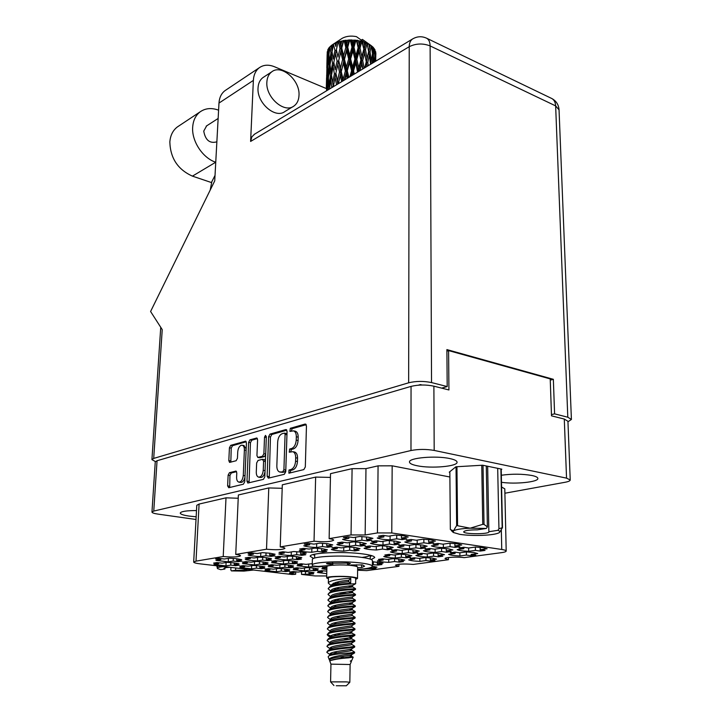 <?xml version="1.0" encoding="UTF-8"?>
<svg xmlns="http://www.w3.org/2000/svg" width="722" height="722" viewBox="0 0 722 722"><rect width="100%" height="100%" fill="white"/><g stroke="black" fill="none" stroke-linecap="round" stroke-linejoin="round"><path stroke-width="1.08" d="M326.705 575.957L315.144 575.948L301.534 574.405L313.556 573.918L308.98 573.376L314.007 572.681L309.729 571.86L302.942 571.373L297.942 572.077L293.276 571.526L289.739 572.032L294.395 572.582L289.477 573.268L295.65 574.27L292.193 574.504L200.301 563.873C196.014 563.35 193.812 562.745 193.686 562.068L196.005 561.138L223.215 556.536L226.004 497.828L199.091 504.055L196.005 561.138M292.952 560.967L285.686 560.425L280.443 561.229L275.425 560.615L271.725 561.193L276.734 561.806L271.589 562.6L283.43 564.035L288.601 563.259L293.511 563.855L297.247 563.295L292.329 562.691L297.59 561.896L292.952 560.967M260.155 565.976L253.052 565.461L248.151 566.219L243.206 565.642L239.74 566.174L244.677 566.752L239.866 567.501L251.536 568.855L256.382 568.124L261.229 568.692L264.721 568.169L259.866 567.6L264.793 566.851L260.155 565.976M360.991 569.153L376.018 568.503L371.433 567.925L376.992 567.167L372.39 566.228M313.98 568.088L307.049 567.582L301.904 568.322L297.139 567.745L293.502 568.277L298.258 568.846L293.204 569.577L304.44 570.912L309.512 570.19L314.178 570.75L317.842 570.236L313.177 569.676L318.339 568.945L313.98 568.088M289.035 565.055L281.941 564.541L276.851 565.308L271.941 564.721L268.34 565.263L273.241 565.849L268.232 566.608L279.811 567.979L284.847 567.239L289.648 567.817L293.276 567.284L288.466 566.707L293.583 565.949L289.035 565.055M301.39 552.131L293.764 551.536L288.204 552.438L282.943 551.761L279.026 552.402L284.269 553.079L278.818 553.964C281.228 554.776 285.352 555.299 291.21 555.534L296.688 554.667L301.823 555.326L305.785 554.704L300.641 554.045L306.227 553.16L301.39 552.131M372.408 564.613L377.958 565.091L382.019 564.532L377.344 563.927L383.066 563.142L372.435 561.698M285.316 568.963L278.376 568.458L273.421 569.189L268.62 568.629L265.109 569.153L269.911 569.712L265.037 570.425L276.373 571.743L281.264 571.039L285.966 571.589L289.504 571.084L284.793 570.533L289.766 569.811L285.316 568.963M312.265 563.638L306.056 564.378L301.191 563.783L297.446 564.342L302.31 564.929L297.112 565.696L308.583 567.095L313.808 566.337L318.573 566.923L322.337 566.382L320.857 566.201M266.644 557.7L259.198 557.14L254.018 557.98L248.837 557.348L245.182 557.944L250.353 558.575L245.263 559.397C247.727 560.164 251.797 560.66 257.474 560.886L262.591 560.073L267.663 560.696L271.355 560.11L266.283 559.487L271.49 558.666L266.644 557.7M297.058 556.662L289.621 556.093L284.224 556.951L279.089 556.301L275.281 556.906L280.407 557.555L275.118 558.386C277.474 559.162 281.508 559.658 287.221 559.893L292.545 559.072L297.563 559.703L301.408 559.108L296.381 558.476L301.796 557.637L297.058 556.662M263.322 561.942L256.048 561.409L251.012 562.203L245.949 561.59L242.393 562.158L247.447 562.763L242.502 563.548L254.433 564.965L259.415 564.198L264.369 564.794L267.961 564.243L262.998 563.638L268.061 562.862L263.322 561.942M270.145 553.242L262.51 552.655L257.176 553.539L251.87 552.871L248.106 553.503L253.404 554.171L248.169 555.038C250.687 555.841 254.857 556.355 260.669 556.59L265.94 555.741L271.12 556.391L274.929 555.778L269.73 555.119L275.091 554.252L270.145 553.242M236.78 558.72L229.334 558.169L224.361 558.999L219.136 558.368L215.625 558.954L220.842 559.586L215.95 560.398L228.269 561.86L233.179 561.057L238.296 561.671L241.843 561.102L236.726 560.48L241.726 559.667L236.78 558.72M234.217 562.898L226.943 562.366L222.105 563.151L216.997 562.555L213.577 563.115L218.676 563.711L213.92 564.478L225.95 565.886L230.733 565.127L235.733 565.705L239.19 565.164L234.181 564.577L239.054 563.801L234.217 562.898M403.49 535.769L395.367 535.074L388.626 536.166L383.192 535.363L378.436 536.139L383.86 536.933L377.263 538.007C379.447 538.973 383.716 539.596 390.07 539.866L396.694 538.82L401.992 539.596L406.784 538.847L401.468 538.061L408.228 536.987L403.49 535.769M368.049 537.159L359.926 536.473L353.464 537.547L347.968 536.753L343.41 537.52L348.906 538.305L342.58 539.352C344.908 540.3 349.222 540.913 355.54 541.184L361.884 540.155L367.254 540.922L371.848 540.182L366.469 539.415L372.949 538.359L368.049 537.159M327.815 543.765L319.882 543.124L313.908 544.117L308.474 543.377L304.251 544.09L309.675 544.821L303.809 545.796C306.227 546.68 310.487 547.249 316.597 547.511L322.49 546.554L327.788 547.267L332.048 546.59L326.741 545.868L332.743 544.884L327.815 543.765M395.882 541.202L387.967 540.534L381.46 541.563L376.153 540.805L371.559 541.536L376.857 542.294L370.485 543.305C372.642 544.217 376.812 544.803 382.994 545.074L389.393 544.081L394.573 544.821L399.194 544.108L394.004 543.368L400.539 542.357L395.882 541.202M355.305 547.547L347.589 546.924L341.551 547.881L336.299 547.168L332.039 547.845L337.273 548.558L331.353 549.487C333.609 550.344 337.725 550.895 343.717 551.148L349.665 550.227L354.782 550.922L359.078 550.263L353.951 549.568L360.007 548.63L355.305 547.547M361.505 542.493L353.581 541.843L347.345 542.854L341.975 542.105L337.571 542.827L342.932 543.567L336.813 544.559C339.105 545.462 343.32 546.04 349.466 546.301L355.603 545.327L360.847 546.058L365.287 545.363L360.034 544.632L366.298 543.639L361.505 542.493M414.951 550.047L407.434 549.433L401.098 550.363L396.08 549.668L391.604 550.326L396.613 551.03L390.403 551.942C392.38 552.781 396.315 553.323 402.226 553.566L408.453 552.673L413.354 553.35L417.848 552.709L412.948 552.023L419.302 551.103L414.951 550.047M457.468 543.837L449.779 543.188L442.956 544.189L437.902 543.44L433.074 544.162L438.137 544.902L431.449 545.886C433.308 546.789 437.288 547.366 443.38 547.628L450.086 546.662L455.022 547.384L459.86 546.689L454.914 545.958L461.755 544.975L457.468 543.837M400.557 559.18L393.391 558.62L387.452 559.46L382.651 558.819L378.454 559.415L383.247 560.046L377.416 560.868C379.348 561.635 383.12 562.122 388.743 562.357L394.591 561.545L399.284 562.167L403.508 561.59L398.806 560.967L404.762 560.137L400.557 559.18M440.33 553.63L433.001 553.034L426.63 553.936L421.783 553.26L417.28 553.9L422.117 554.568L415.872 555.453C417.704 556.256 421.513 556.788 427.307 557.023L433.57 556.157L438.308 556.815L442.839 556.202L438.092 555.534L444.481 554.649L440.33 553.63M322.581 548.738L314.846 548.124L309.052 549.063L303.754 548.359L299.666 549.027L304.955 549.722L299.278 550.642C301.643 551.491 305.803 552.032 311.76 552.276L317.472 551.373L322.644 552.059L326.777 551.409L321.588 550.724L327.409 549.803L322.581 548.738M422.731 545.101L415.033 544.46L408.481 545.444L403.354 544.713L398.724 545.417L403.842 546.148L397.425 547.114C399.419 547.998 403.445 548.567 409.509 548.828L415.944 547.872L420.953 548.585L425.61 547.908L420.592 547.186L427.162 546.211L422.731 545.101M407.569 554.731L400.223 554.144L394.095 555.028L389.194 554.361L384.862 554.992L389.763 555.651L383.743 556.518C385.692 557.321 389.555 557.835 395.313 558.07L401.342 557.222L406.143 557.871L410.493 557.258L405.692 556.608L411.838 555.741L407.569 554.731M448.669 548.864L441.16 548.242L434.572 549.189L429.626 548.485L424.969 549.162L429.915 549.866L423.453 550.796C425.303 551.644 429.193 552.204 435.131 552.447L441.611 551.536L446.449 552.222L451.124 551.572L446.277 550.877L452.884 549.938L448.669 548.864M432.415 558.142L425.258 557.583L419.094 558.431L414.347 557.781L409.988 558.395L414.726 559.036L408.67 559.866C410.493 560.642 414.22 561.138 419.879 561.373L425.944 560.552L430.583 561.174L434.969 560.588L430.321 559.956L436.503 559.126L432.415 558.142M430.962 539.875L423.065 539.199L416.278 540.246L411.035 539.478L406.242 540.218L411.477 540.995L404.834 542.014C406.856 542.944 410.971 543.549 417.19 543.819L423.859 542.809L428.976 543.558L433.796 542.836L428.669 542.078L435.474 541.049L430.962 539.875M388.689 546.337L380.972 545.706L374.682 546.671L369.493 545.949L365.052 546.644L370.233 547.366L364.068 548.314C366.189 549.18 370.269 549.74 376.288 550.002L382.479 549.063L387.543 549.767L392.019 549.099L386.947 548.386L393.255 547.429L388.689 546.337M473.731 552.501L466.412 551.906L459.788 552.817L455.004 552.131L450.32 552.781L455.104 553.458L448.615 554.361C450.32 555.182 454.084 555.714 459.905 555.958L466.412 555.074L471.096 555.741L475.789 555.11L471.105 554.442L477.738 553.548L473.731 552.501M480.121 547.321L480.184 551.076L485.049 550.417L480.265 549.704L487.133 548.756L483.063 547.664L475.572 547.032L468.713 547.998L463.831 547.276L458.984 547.962L463.867 548.684L463.849 547.276M246.157 448.958L243.837 445.528M244.379 450.014C244.406 447.378 243.72 445.781 242.312 445.239L241.301 445.248C239.28 446.16 238.089 448.362 237.737 451.855L237.448 458.28L236.121 460.744L229.587 462.405L228.82 460.618L229.425 447.784L230.733 445.339L245.642 441.178L246.419 442.956L244.758 481.709L243.395 484.191L228.748 487.729L227.629 485.888L228.134 475.121L229.452 472.684L235.995 471.087L236.789 472.91L236.599 477.152C236.563 479.895 237.285 481.538 238.756 482.097C241.211 482.052 242.718 479.85 243.278 475.482L244.379 450.014L246.103 450.329M265.488 435.393L264.523 437.171L263.882 453.723L262.492 456.259L257.763 457.414L256.942 455.582L257.583 439.788L256.788 437.992L249.965 439.833L248.621 442.333L246.969 481.168L247.799 483.045L263.422 479.354L264.821 476.818L266.346 436.657L265.488 435.393M371.207 559.505L374.709 557.592C374.583 556.229 370.774 555.028 363.265 553.982C343.807 551.157 309.034 552.79 310.225 556.346L313.646 558.431M417.163 465.753C431.07 468.749 457.748 466.448 457.062 462.206C456.981 460.798 454.553 459.58 449.788 458.56C435.853 455.42 408.535 457.838 409.491 462.026C409.6 463.497 412.154 464.742 417.163 465.753M501.492 482.287C515.21 484.417 538.522 482.025 537.863 478.442C537.782 477.305 535.805 476.321 531.915 475.491C522.385 473.858 512.196 473.776 501.339 475.238M196.501 510.562C186.529 510.571 181.105 511.402 180.238 513.053C180.392 514.217 183.325 515.228 189.029 516.077L196.158 516.79M309.991 574.405L310.009 573.494M293.511 563.855L293.538 562.844M261.229 568.692L261.265 567.763M372.074 569.026L372.083 568.006M314.178 570.75L314.205 569.802M289.648 567.817L289.675 566.851M301.823 555.326L301.859 554.198M377.958 565.091L377.967 564.008M285.966 571.589L285.993 570.669M318.573 566.923L318.582 566.373M267.663 560.696L267.7 559.667M297.563 559.703L297.59 558.629M264.369 564.794L264.405 563.81M271.12 556.391L271.156 555.299M238.296 561.671L238.332 560.678M235.733 565.705L235.769 564.766M401.992 539.596L402.001 538.143M367.254 540.922L367.272 539.524M327.788 547.267L327.815 546.012M394.573 544.821L394.582 543.449M354.782 550.922L354.8 549.686M360.847 546.058L360.865 544.74M413.354 553.35L413.354 552.077M455.022 547.384L455.013 545.976M399.284 562.167L399.293 561.03M438.308 556.815L438.299 555.561M322.644 552.059L322.671 550.868M420.953 548.585L420.953 547.24M406.143 557.871L406.143 556.671M446.449 552.222L446.44 550.895M430.583 561.174L430.583 559.992M428.976 543.558L428.967 542.123M387.543 549.767L387.552 548.476M471.096 555.741L471.105 554.442M295.722 571.815L295.65 574.27M268.611 436.657L267.131 476.258L268.376 478.163L284.306 474.309L285.75 471.719L287.067 431.413L285.786 429.59L270.01 434.102L268.611 436.657L270.452 437.018L269.261 477.946M504.886 493.225L565.028 482.287C568.404 481.646 570.136 480.888 570.227 479.995L566.544 478.144L434.193 450.429C426.206 449.066 418.462 449.093 410.98 450.528L153.759 511.077L151.963 512.051C152.071 512.846 154.102 513.541 158.073 514.127L196.014 519.479M151.963 512.051L155.257 461.927L157.053 460.735L411.053 386.387C418.417 384.627 426.025 384.555 433.886 386.171L448.931 389.961L448.588 350.594L550.218 378.915L551.5 415.836L564.288 419.058L567.934 421.287L570.227 479.995M290.894 469.562L288.99 470.031L288.89 473.208L303.818 469.598L305.316 466.953L306.453 425.908L305.099 424.058L290.316 428.29L289.901 431.404L293.574 430.863C295.388 431.575 296.309 433.552 296.318 436.783L296.219 440.158C295.812 444.599 294.26 447.396 291.553 448.542L289.657 449.048L289.26 452.198L292.843 451.692C294.72 452.423 295.668 454.445 295.686 457.775L295.578 461.187C295.172 465.663 293.61 468.461 290.894 469.562L292.771 469.896C295.488 468.804 297.049 466.006 297.455 461.529L295.578 461.187M357.616 570.209L366.686 570.624L398.95 566.328L398.959 564.234M223.215 556.536C232.538 557.33 238.305 557.095 240.543 555.823C240.471 555.299 238.865 554.83 235.733 554.424L238.368 494.967L268.774 487.937L266.517 549.225C276.336 550.083 282.473 549.803 284.928 548.368C284.865 547.817 283.304 547.33 280.226 546.906L314.034 541.193L315.64 477.089L282.311 484.805L280.226 546.906M235.733 554.424L266.517 549.225M398.95 566.328L395.385 565.236C398.002 563.927 403.959 563.656 413.282 564.414L448.452 559.721L448.434 557.528M448.452 559.721L445.032 558.602C444.599 557.303 457.604 556.644 464.102 557.637L501.239 552.691C504.443 552.249 506.095 551.707 506.194 551.057C506.14 550.453 504.66 549.929 501.754 549.478L391.766 532.962L377.444 532.926L365.151 534.975L351.036 534.939L329.133 538.639L330.523 473.65L352.092 468.659L351.036 534.939M446.9 351.127L448.588 350.594M326.904 566.941L322.391 567.393L326.876 567.943M326.804 571.165L321.588 570.687L317.915 571.201L322.535 571.752L317.436 572.456L326.75 573.683M449.887 476.998L392.163 465.816L391.766 532.962M377.444 532.926L378.075 465.852L365.973 468.623L365.151 534.975M193.686 562.068L196.79 505.292L199.091 504.055M238.224 498.243L226.004 497.828M282.194 488.307L268.774 487.937M330.441 477.395L315.64 477.089M352.092 468.659L365.973 468.623M378.075 465.852L392.163 465.816M501.591 487.043L504.795 488.839L506.194 551.057M501.221 469.625L501.844 469.183L482.603 465.212L455.907 466.782L449.255 472.179L449.842 472.296M314.034 541.193C324.422 542.132 330.974 541.789 333.699 540.173C333.636 539.587 332.12 539.081 329.133 538.639M326.876 567.997L321.859 568.71L326.84 569.64M463.867 548.684L457.152 549.632C458.867 550.498 462.712 551.057 468.677 551.31L475.41 550.381L475.365 547.059M480.184 551.076L475.41 550.381M301.534 574.405L301.615 571.562M294.287 451.972L294.711 452.053C296.589 452.775 297.545 454.806 297.554 458.127L297.455 461.529M295.018 431.151L295.433 431.242C297.256 431.955 298.168 433.931 298.186 437.162L298.087 440.528C297.681 444.96 296.128 447.757 293.421 448.903L291.526 449.409L290.596 451.918M306.218 424.662L292.175 428.669L291.228 431.115M292.771 469.896L290.867 470.365L289.955 472.946M286.851 430.186L271.842 434.473L270.452 437.018M282.907 471.52L283.917 469.706L285.082 434.391L284.495 433.11L282.23 433.669C279.604 434.834 278.087 437.586 277.681 441.927L276.842 465.907C276.833 469.246 277.78 471.276 279.658 471.998L284.775 471.854L285.786 470.04L283.917 469.706M286.038 433.48L286.941 434.761L285.786 470.04M280.073 472.071L282.798 472.332L280.93 471.998M284.775 471.854L282.798 472.332M257.384 438.597L251.788 440.185L250.444 442.685L249.063 482.828M257.88 457.441L259.992 457.757L264.342 456.602L265.66 454.643M256.283 472.107C256.265 474.877 257.023 476.547 258.539 477.125C261.111 477.107 262.682 474.85 263.241 470.365L263.602 461.178L262.375 459.327L258.025 460.465L256.653 462.982L256.283 472.107M258.864 477.188L260.389 477.45C262.682 477.54 264.216 475.608 265.019 471.628M265.425 460.961L264.487 459.643M236.572 471.637L231.275 472.991L229.957 475.428L229.686 487.503M239.063 482.143L240.597 482.404C242.619 482.531 244.072 480.816 244.948 477.26M246.229 441.774L232.538 445.682L231.23 448.118L230.823 462.161M468.632 547.989L468.677 551.31M480.265 549.704L480.229 547.33M455.104 553.458L455.095 552.14M459.869 552.808L459.905 555.958M466.412 555.074L466.376 551.906M370.233 547.366L370.251 546.058M376.324 546.419L376.288 550.002M382.479 549.063L382.507 545.769M386.947 548.386L386.965 546.121M411.477 540.995L411.486 539.542M417.19 540.11L417.19 543.819M423.859 542.809L423.85 539.235M428.669 542.078L428.66 539.587M414.726 559.036L414.726 557.835M419.87 558.323L419.879 561.373M425.944 560.552L425.935 557.61M430.321 559.956L430.312 557.907M429.915 549.866L429.906 548.521M435.113 549.117L435.131 552.447M441.611 551.536L441.584 548.26M446.277 550.877L446.259 548.576M389.763 555.651L389.763 554.442M395.331 554.848L395.313 558.07M401.342 557.222L401.351 554.189M405.692 556.608L405.701 554.505M403.842 546.148L403.851 544.785M409.509 545.291L409.509 548.828M415.944 547.872L415.944 544.496M420.592 547.186L420.592 544.839M304.955 549.722L304.991 548.521M311.859 548.603L311.76 552.276M317.472 551.373L317.545 548.26M321.588 550.724L321.633 548.621M422.117 554.568L422.117 553.305M427.298 553.837L427.307 557.023M433.57 556.157L433.561 553.061M438.092 555.534L438.083 553.359M383.247 560.046L383.256 558.9M388.77 559.27L388.743 562.357M394.591 561.545L394.609 558.675M398.806 560.967L398.815 558.972M438.137 544.902L438.128 543.476M443.353 544.135L443.38 547.628M450.086 546.662L450.05 543.197M454.914 545.958L454.896 543.522M396.613 551.03L396.622 549.74M402.235 550.2L402.226 553.566M408.453 552.673L408.462 549.478M412.948 552.023L412.948 549.803M342.932 543.567L342.95 542.24M349.529 542.502L349.466 546.301M355.603 545.327L355.657 541.942M360.034 544.632L360.07 542.312M337.273 548.558L337.3 547.303M343.78 547.529L343.717 551.148M349.665 550.227L349.71 547.023M353.951 549.568L353.979 547.384M376.857 542.294L376.875 540.904M383.021 541.319L382.994 545.074M389.393 544.081L389.411 540.597M394.004 543.368L394.022 540.968M309.675 544.821L309.711 543.549M316.696 543.657L316.597 547.511M322.49 546.554L322.563 543.26M326.741 545.868L326.786 543.639M348.906 538.305L348.925 536.888M355.594 537.186L355.54 541.184M361.884 540.155L361.939 536.563M366.469 539.415L366.496 536.951M383.86 536.933L383.878 535.462M390.097 535.923L390.07 539.866M396.694 538.82L396.712 535.128M401.468 538.061L401.477 535.507M218.676 563.711L218.721 562.754M226.103 562.51L225.95 565.886M230.733 565.127L230.85 562.582M234.181 564.577L234.262 562.907M220.842 559.586L220.887 558.575M228.432 558.323L228.269 561.86M233.179 561.057L233.305 558.386M236.726 560.48L236.807 558.72M253.404 554.171L253.449 553.07M260.813 552.944L260.669 556.59M265.94 555.741L266.039 552.844M269.73 555.119L269.802 553.196M247.447 562.763L247.484 561.779M254.568 561.644L254.433 564.965M259.415 564.198L259.514 561.581M262.998 563.638L263.061 561.906M280.407 557.555L280.443 556.472M287.329 556.454L287.221 559.893M292.545 559.072L292.627 556.247M296.381 558.476L296.435 556.581M250.353 558.575L250.39 557.537M257.61 557.402L257.474 560.886M262.591 560.073L262.7 557.321M266.283 559.487L266.346 557.664M302.31 564.929L302.337 563.927M308.664 563.999L308.583 567.095M269.911 569.712L269.947 568.783M276.472 568.746L276.373 571.743M281.264 571.039L281.345 568.611M284.793 570.533L284.847 568.909M373.292 564.487L373.319 561.734M377.344 563.927L377.362 562.041M284.269 553.079L284.306 551.942M291.318 551.933L291.21 555.534M296.688 554.667L296.778 551.689M300.641 554.045L300.695 552.05M273.241 565.849L273.277 564.875M279.919 564.848L279.811 567.979M284.847 567.239L284.928 564.685M288.466 566.707L288.52 565.001M298.258 568.846L298.285 567.889M304.522 567.943L304.44 570.912M309.512 570.19L309.576 567.7M313.177 569.676L313.213 567.997M371.433 567.925L371.442 567.248M244.677 566.752L244.722 565.813M251.662 565.678L251.536 568.855M256.382 568.124L256.481 565.642M259.866 567.6L259.929 565.949M276.734 561.806L276.77 560.777M283.538 560.75L283.43 564.035M288.601 563.259L288.683 560.57M292.329 562.691L292.383 560.895M322.535 571.752L322.553 570.804M294.395 572.582L294.423 571.662M305.424 573.873L305.487 571.49M308.98 573.376L309.025 571.779M215.752 162.251L215.707 162.233C202.683 158.019 191.52 141.07 192.684 127.063C193.198 120.321 195.698 115.24 200.184 111.811C205.436 108.174 211.555 107.623 218.549 110.159L218.595 110.177M211.654 182.621L192.44 176.132C177.865 169.589 170.329 158.19 169.841 141.945C170.383 135.348 172.892 130.357 177.35 126.955L178.668 126.079M299.007 95.358C300.162 80.277 281.363 63.861 271.689 71.866C268.728 74.122 267.113 77.57 266.86 82.2C265.597 97.362 284.369 113.679 293.908 106.062C297.085 103.769 298.782 100.205 299.007 95.358M263.756 77.064L262.871 77.642C259.911 79.898 258.305 83.328 258.034 87.922C256.743 102.966 275.425 119.094 284.955 111.495L292.97 106.63M216.862 141.792L216.762 141.855C209.687 143.714 205.355 140.131 203.739 131.106L206.654 125.854M567.952 421.81L571.409 419.446L567.799 417.217L555.642 105.89L430.122 45.919L431.539 382.579C423.643 380.954 416.016 381.026 408.652 382.804L153.705 458.416L162.233 329.62L150.591 311.498L214.732 180.852L218.983 103.075C219.362 97.587 221.338 93.463 224.939 90.692L259.297 67.733C263.584 64.727 268.647 64.402 274.486 66.749L326.299 88.535M259.297 67.733C255.687 70.53 253.711 74.754 253.368 80.413L250.606 141.44L251.87 136.846L254.685 134.093M224.939 90.692L226.004 89.979M551.464 414.608L554.586 413.859L567.799 417.217M431.539 382.579L447.198 386.559L441.665 388.129M153.705 458.416L151.927 459.607L155.401 461.593M422 385.007L420.366 384.591L418.399 385.169M554.586 413.859L553.35 379.303L446.891 349.592L447.198 386.559M550.254 380.124L553.35 379.303M211.799 181.791L215.03 175.401M501.203 469.047L502.476 527.629L498.947 528.775L497.693 468.325M502.169 527.421L500.897 468.993M483.018 465.302L484.029 524.416L487.386 526.879L486.339 528.441L470.157 528.188L482.747 524.362L481.754 465.266M484.029 524.416L482.747 524.362M498.947 528.775L497.909 530.327C499.877 531.058 500.364 531.807 499.362 532.574L498.938 532.836C496.167 534.145 490.581 534.984 482.197 535.345C473.695 535.625 466.231 535.3 459.806 534.361L453.254 532.457L453.488 530.814L456.638 525.553L456.033 466.773M502.476 527.629L499.66 532.304M449.842 471.71L450.347 529.515L453.488 530.814C455.961 529.47 461.52 528.594 470.157 528.188L456.638 525.553M456.945 466.719L457.558 525.408M487.657 466.259L488.857 531.708L497.909 530.327M486.339 528.441L477.305 529.849C469.147 529.876 464.607 530.517 463.704 531.78C463.082 534.316 489.39 534.379 488.884 531.843L488.857 531.708M486.294 465.979L487.386 526.879M336.253 685.747L346.316 685.774L336.253 685.747M333.952 685.521L330.586 681.884L346.325 681.884L349.836 682.254L346.343 685.756M330.586 681.884L330.947 664.132L350.107 664.52L351.406 661.415L350.242 661.108L351.334 660.684M328.429 578.809L326.66 577.907C326.145 576.4 342.625 575.759 351.93 576.95C355.576 577.401 357.426 577.916 357.498 578.493L355.702 579.324M326.66 577.907L326.904 566.635C326.398 565.019 342.833 564.315 352.101 565.579C355.738 566.057 357.589 566.599 357.661 567.221L357.498 578.493M330.947 664.141L329.764 661L330.766 660.513C335.125 659.249 340.964 658.365 348.275 657.868L353.202 657.146L349.71 655.359M329.322 659.836L328.158 656.758L329.006 655.738C334.024 654.358 340.874 653.455 349.574 653.022L353.013 653.356L349.304 654.015C341.335 655.206 327.806 657.237 329.349 659.917L329.773 660.477M340.071 656.83L344.295 657.67M353.184 657.182L351.749 660.431L350.242 661.108M331.254 591.408L328.212 588.845C327.815 586.228 342.418 584.36 350.666 583.999L355.63 583.737L355.711 578.466C355.648 577.952 354.006 577.492 350.775 577.095C342.553 576.048 327.996 576.607 328.447 577.943L328.339 583.168C327.941 580.506 342.517 578.62 350.757 578.295L350.675 583.286L348.762 581.742L348.789 580.326L350.757 578.295M332.346 590.777L331.263 590.416M328.212 588.845L329.882 586.544C335.531 584.712 342.463 583.62 350.675 583.286M331.335 585.722L328.339 583.168M333.447 583.177L333.42 584.594M330.333 654.953L326.858 652.318C326.443 650.188 341.271 648.609 349.656 647.86L354.701 647.065L354.493 646.136M330.017 653.87L332.021 654.033L330.27 653.572M326.858 652.318L328.041 650.486C333.537 648.879 340.739 647.76 349.665 647.12L354.719 646.307M331.1 648.699L330.026 648.383M330.414 649.096L326.985 646.461C326.57 644.286 341.371 642.688 349.746 641.975L354.791 641.217L354.592 640.324M332.183 648.239L330.351 647.751M326.985 646.461L328.212 644.593C333.717 642.968 340.901 641.849 349.755 641.235L354.809 640.468L349.556 637.824M331.145 642.878L330.144 642.58M330.135 643.013L327.111 640.631C326.696 638.41 341.479 636.777 349.836 636.1L354.881 635.396L354.701 634.521M327.111 640.631L328.375 638.717C333.898 637.066 341.064 635.947 349.854 635.369L354.89 634.656L349.475 632.012M331.19 637.084L328.411 636.037L327.237 634.809C326.822 632.544 341.587 630.893 349.935 630.243L354.962 629.584L354.8 628.736M332.156 636.614L327.355 634.457M327.237 634.809L328.546 632.86C334.087 631.181 341.217 630.071 349.944 629.512L354.971 628.853L351.939 626.931M330.369 631.425L327.355 629.006C326.949 626.696 341.687 625.017 350.026 624.413L355.053 623.79L354.899 622.969M327.355 629.006L328.709 627.012C334.268 625.315 341.38 624.205 350.035 623.682L355.062 623.068L352.002 621.146L349.258 620.433M331.281 625.523L330.523 625.288M330.495 625.649L327.481 623.221C327.075 620.866 341.795 619.16 350.116 618.592L355.134 618.023L354.998 617.211M327.481 623.221L328.88 621.191C334.448 619.467 341.533 618.357 350.134 617.861L355.143 617.301L352.119 615.406M331.326 619.774L330.649 619.557M330.847 620.045L327.608 617.454C327.201 615.054 341.903 613.321 350.206 612.779L355.215 612.265L355.098 611.471M332.174 619.296L330.775 618.871M327.608 617.454L329.042 615.379C334.629 613.637 341.687 612.527 350.224 612.057L355.224 611.552L352.192 609.657L348.979 608.917M330.73 614.16L327.725 611.696C327.319 609.251 342.002 607.491 350.305 606.994L355.305 606.525L355.197 605.749M327.725 611.696L329.214 609.576C334.809 607.816 341.84 606.715 350.314 606.272L355.305 605.821L352.282 603.935L348.807 603.186M331.416 608.312L330.92 608.141M331.019 608.547L327.851 605.957C327.445 603.475 342.111 601.688 350.396 601.218L355.377 600.794M327.851 605.957L329.376 603.8C334.99 602.013 342.002 600.921 350.405 600.505L355.296 600.045M331.1 602.816L327.968 600.235C327.571 597.708 342.21 595.894 350.486 595.469L355.468 595.099L355.395 594.35M332.264 602.139L331.064 601.751M327.968 600.235L329.548 598.033C335.17 596.228 342.156 595.136 350.495 594.747L355.477 594.386M331.082 597.04L328.095 594.531C327.689 591.959 342.318 590.118 350.576 589.73L355.549 589.405L355.486 588.674M328.095 594.531L329.719 592.284C335.351 590.461 342.309 589.369 350.585 589.008L355.549 588.71L352.553 586.86L348.203 586.074M353.013 653.356L354.61 652.923L354.385 651.966M349.574 653.022L354.637 652.156M348.816 639.403L343.51 638.672M343.789 593.755L339.123 593.042M346.542 593.403L341.253 592.69M361.325 40.098L362.417 39.403L370.106 44.872L369.465 47.905L368.888 44.15L370.106 44.863L369.213 44.222M371.298 45.694L372.507 53.78L371.261 60.847L370.061 51.93L371.298 45.694L370.088 44.827M372.615 46.786L373.464 47.643L373.012 50.603L372.615 46.786L371.595 45.982M374.032 62.2L373.4 54.682L374.222 48.582L373.427 47.878M374.222 48.582L374.889 56.767L374.339 62.02M374.989 49.809L375.169 53.654L374.989 49.809L374.429 49.231M375.44 61.352L375.35 51.352M375.693 51.74L375.756 61.162M375.783 56.966L375.756 52.868M375.855 53.013L375.855 53.527M375.025 61.605L375.088 60.874L375.115 61.55M375.332 57.751L374.808 57.579M374.646 59.222L375.088 60.874M372.02 63.419L372.931 57.85L373.373 62.597M373.4 54.682L372.381 54.511M372.263 55.188L372.931 57.85M374.79 55.016L375.169 53.654M366.794 66.559L366.975 65.774L367.083 66.388M368.283 65.666L367.76 62.444L369.375 55.179L370.612 64.267M367.76 62.444L366.388 62.489L366.975 65.774M370.603 63.834L371.261 60.847M370.061 51.93L368.689 51.885L369.375 55.179M372.426 53.049L373.012 50.603M359.899 70.711L361.749 63.978L362.787 68.978M364.195 68.121L362.679 60.531L364.646 53.031L366.271 61.776L364.781 67.778M362.679 60.531L361.37 60.756L362.976 68.861M360.007 48.094L361.857 41.434L363.87 49.105L361.857 56.614L360.007 48.094L358.78 48.41L361.749 63.978M368.752 51.163L367.074 58.428L365.494 49.683L367.083 43.257L368.689 51.885L369.465 47.905M365.494 49.683L364.15 49.827L366.171 61.226M366.271 61.776L367.074 58.428M364.023 42.075L365.549 42.616L364.745 45.748L364.023 42.075L362.525 41.344L364.646 53.031M368.888 44.15L367.606 44.168M354.322 74.077L353.545 70.837L355.82 62.895L357.552 72.128M352.273 75.305L352.507 74.501L352.643 75.088M353.545 70.837L352.507 71.297L353.293 74.691M348.888 77.353L347.282 70.837L349.574 62.615L351.587 70.747L352.507 71.297L352.507 74.501M360.919 60.07L358.78 67.769L356.839 59.33L359.033 51.56L360.919 60.07L361.37 60.756L361.857 56.614M356.839 59.33L355.693 59.718L358.338 71.649M358.437 71.595L358.78 67.769M353.951 47.264L355.937 40.369L356.451 40.423L358.166 47.751L355.946 55.522L353.951 47.264L352.923 47.742L355.693 59.718L355.82 62.895M358.338 40.694L360.061 41.019L359.15 44.259L358.338 40.694L356.957 40.161L359.033 51.56M367.083 43.257L365.729 43.338L365.549 42.616M363.87 49.105L364.15 49.827L364.745 45.748M354.917 59.114L352.634 67.083L350.621 58.915L352.923 50.865L354.917 59.114L355.693 59.718L355.946 55.522M351.587 70.747L349.89 76.74M344.845 79.781L346.244 74.619L347.165 78.382M361.857 41.434L360.061 41.019M364.059 42.084L356.424 36.642C351.018 35.586 346.307 36.118 342.291 38.248L332.174 44.917L331.56 48.69L331.136 45.685L332.174 44.917M341.389 38.844L342.291 38.248M327.247 52.661L326.822 67.769M327.256 51.722L327.256 54.628L327.256 51.722M327.797 49.8L328.266 55.594L327.49 64.628L327.797 49.8M328.483 49.006L327.914 49.538M328.456 48.573L329.088 47.688L328.672 51.515L328.456 48.573M329.873 47.02L329.088 47.688M329.909 46.786L330.929 52.733L329.665 61.677L328.943 54.664L329.909 46.786M331.145 45.802L330.144 46.551M333.402 44.15L334.927 50.314L333.23 59.105L332.048 51.921L333.501 44.069M335.125 43.248L336.515 42.652L335.73 46.352L335.125 43.248L333.754 43.952M338.086 42.075L338.519 41.93L339.99 48.509L337.968 57.092L336.407 49.674L338.067 41.858L336.515 42.652M340.197 41.434L341.84 41.046L340.937 44.647L340.197 41.434L338.519 41.93M343.654 40.694L344.141 40.612L345.82 47.435L343.591 55.774L341.75 48.085L343.654 40.694L341.84 41.046M346.018 40.369L347.805 40.206L346.84 43.69L346.018 40.369L344.141 40.612M349.737 40.116L350.251 40.098L352.011 47.174L349.719 55.242L347.733 47.264L349.737 40.116L347.805 40.206M352.201 40.116L354.015 40.197L353.049 43.564L352.201 40.116L350.251 40.098M355.937 40.369L354.015 40.197M356.957 40.161L356.451 40.423M347.282 70.837L346.506 71.415L348.022 77.868M345.351 71L343.112 79.456L341.262 71.631L343.437 63.139L345.351 71L346.506 71.415L346.244 74.619M350.621 58.915L349.71 59.448L352.507 71.297L352.634 67.083M348.672 58.951L346.389 67.209L344.448 59.321L346.695 50.991L348.672 58.951L349.71 59.448L349.574 62.615M351.027 39.755L352.923 47.742L352.923 50.865M358.166 47.751L358.78 48.41L359.15 44.259M338.329 83.707L340.288 75.53L341.714 81.667M341.262 71.631L340.802 72.29L342.751 81.044M339.493 72.038L337.454 80.729L335.883 73.166L337.815 64.448L339.493 72.038L340.802 72.29L340.288 75.53M343.194 80.783L343.112 79.456M344.448 59.321L343.825 59.953L346.506 71.415L346.389 67.209M342.598 59.61L340.441 68.13L338.717 60.513L340.784 51.939L342.598 59.61L343.825 59.953L343.437 63.139M347.733 47.264L346.957 47.86L349.71 59.448L349.719 55.242M345.82 47.435L346.957 47.86L346.695 50.991M352.011 47.174L352.923 47.742L353.049 43.564M333.393 86.685L335.044 77.173L336.551 84.781M333.275 86.044L331.497 75.341L333.059 66.442L334.394 73.788L332.689 82.678M335.883 73.166L337.752 84.059M334.394 73.788L335.766 73.87L335.044 77.173M337.824 84.014L337.454 80.729M338.717 60.513L340.802 72.29L340.441 68.13M337.084 61.045L335.207 69.781L333.817 62.417L335.568 53.627L337.084 61.045L338.428 61.217L337.815 64.448M341.75 48.085L341.289 48.771L343.825 59.953L343.591 55.774M339.99 48.509L341.289 48.771L340.784 51.939M345.134 40.161L346.957 47.86L346.84 43.69M329.548 88.996L330.829 79.42L331.795 87.642M331.958 86.748L333.293 86.739M332.698 82.777L333.329 86.721M331.651 76.351L330.829 79.42M333.817 62.417L335.207 69.781M332.499 63.139L331.01 72.056L330.044 64.899L331.389 55.946L332.499 63.139L333.88 63.139L333.059 66.442M336.407 49.674L337.968 57.092M334.927 50.314L336.29 50.396L335.568 53.627M339.674 41.334L341.289 48.771L340.937 44.647M330.378 76.135L329.097 85.169L328.375 78.012L329.485 68.987L330.378 76.135L331.606 76.054M327.129 90.458L327.923 82.137L328.528 89.609M328.573 89.293L329.196 89.212M328.564 80.007L327.923 82.137M329.602 87.624L329.097 85.169M330.234 66.388L329.485 68.987M331.551 75.007L331.01 72.056M332.201 52.923L331.389 55.946M334.981 43.194L335.73 46.352M329.142 65.765L328.104 74.799L327.644 67.787L328.501 58.744L329.142 65.765L330.135 65.63M327.689 78.915L326.913 88.039L327.31 71.911L327.689 78.915L328.447 78.761M326.678 74.917L326.579 90.791M326.777 84.221L326.497 85.133M327.228 89.366L326.913 88.039M327.788 70.341L327.31 71.911M328.528 76.685L328.104 74.799M329.133 56.641L328.501 58.744M330.162 64.096L329.665 61.677M330.929 52.733L332.156 52.643M332.102 51.605L331.56 48.69M327.192 68.743L326.678 77.823L327.075 61.83L327.192 68.743L327.689 68.599M326.849 78.527L326.678 77.823M327.355 60.919L327.075 61.83M327.797 65.937L327.49 64.628M328.266 55.594L329.015 55.432M329.097 53.374L328.672 51.515M327.427 55.314L327.256 54.628M329.9 654.249L330.938 654.592M334.611 584.17L335.342 582.528M330.523 660.648L330.866 660.459C335.234 658.311 352.128 657.11 351.497 656.127L351.415 655.982M337.102 652.896L333.988 652.11M330.55 649.015L331.172 648.654C335.64 646.443 352.309 645.297 351.668 644.421L351.695 643.031M330.847 637.282L331.488 636.903C336.055 634.638 352.48 633.546 351.849 632.779L351.813 632.698M331.136 625.613L331.795 625.225C336.461 622.906 352.652 621.868 352.029 621.209L352.002 621.146M331.425 613.998L332.111 613.601C336.858 611.236 352.823 610.252 352.21 609.693L352.192 609.657M336.416 606.507L333.934 605.749M331.723 602.455L332.418 602.049C337.255 599.63 352.995 598.709 352.381 598.249L355.386 600.099M332.012 590.975L332.725 590.56C337.661 588.096 353.166 587.23 352.562 586.869L352.58 585.452L355.576 583.746M336.217 583.701L335.324 583.43M329.764 661L329.783 660.088C329.322 657.408 350.811 655.838 351.47 654.773L354.385 653.058M330.441 649.087L330.026 648.356C329.575 645.558 351.181 643.988 351.659 643.049L354.592 641.335M330.631 637.409L330.261 636.696C329.819 633.772 351.56 632.21 351.849 631.398L354.8 629.674M330.829 625.784L330.505 625.099C330.071 622.048 351.921 620.505 352.038 619.81L354.998 618.095M339.963 617.364L336.524 616.561M330.721 614.413L330.739 613.565C330.315 610.397 352.291 608.854 352.219 608.294L355.197 606.579M331.227 602.744L330.974 602.094C330.559 598.8 352.661 597.284 352.399 596.841L355.386 595.127M331.425 591.309L331.208 590.686C330.802 587.275 353.022 585.768 352.58 585.461M339.132 583.051L336.208 582.284M330.405 654.908L331.019 654.547C335.441 652.372 352.219 651.19 351.587 650.269L349.674 649.493M330.694 643.14L331.335 642.77C335.847 640.531 352.39 639.412 351.758 638.591L351.713 638.492M336.795 635.378L333.925 634.602M330.992 631.434L331.642 631.055C336.253 628.763 352.562 627.698 351.939 626.985L351.966 625.586M336.623 623.781L333.907 623.014M330.631 620.559L331.949 619.404C336.66 617.057 352.742 616.056 352.119 615.442L352.137 614.034M331.569 608.222L332.264 607.816C337.057 605.424 352.914 604.476 352.291 603.962L352.318 602.554M336.353 600.785L333.952 600.027M331.867 596.706L332.571 596.3C337.463 593.854 353.076 592.961 352.471 592.554L348.419 591.76M336.262 589.378L333.997 588.629M332.156 585.253L332.887 584.838C337.364 583.25 342.661 582.221 348.762 581.742M330.342 654.953L329.9 654.213C329.449 651.47 351 649.908 351.56 648.897L354.484 647.192M330.532 643.239L330.144 642.517C329.701 639.656 351.37 638.095 351.758 637.21L348.645 636.208M340.477 634.737L336.768 633.925M330.369 631.804L330.387 630.884C329.945 627.905 351.74 626.344 351.948 625.595L354.899 623.88M331.335 620.36L330.622 619.323C330.189 616.218 352.11 614.675 352.128 614.043L355.098 612.328M331.127 608.475L330.856 607.816C330.441 604.594 352.48 603.06 352.309 602.554L355.296 600.839M339.511 600.135L336.344 599.35M331.082 597.157L331.091 596.381C330.685 593.033 352.841 591.517 352.489 591.137L355.486 589.432M339.25 588.728L336.253 587.961M331.524 585.614L331.326 585.01C333.79 582.546 339.611 580.984 348.789 580.326M338.067 41.858L336.93 47.237M343.32 40.45L336.326 71.099M349.114 39.8L338.158 83.815M355.08 39.945L344.241 80.151M360.801 40.883L351.235 75.936M365.729 43.338L358.509 71.55M369.763 46.515L365.224 67.507M348.175 564.622L350.369 563.548L347.823 563.07L327.617 563.322L326.47 563.629L327.743 564.008L332.788 564.721L332.824 562.979M357.652 567.709L361.605 567.582L364.583 566.201L362.552 564.938L351.009 564.974M329.999 565.506L318.176 566.4L312.933 566.039L312.22 565.155L312.364 559.541C311.272 556.283 343.636 554.803 361.767 557.384C368.771 558.35 372.326 559.451 372.453 560.696L372.39 566.31C371.902 567.763 366.984 568.792 357.625 569.387M312.22 565.155C311.119 561.996 343.537 560.579 361.686 563.097C368.707 564.035 372.272 565.109 372.39 566.31M370.142 555.218C369.384 556.12 366.686 556.861 362.047 557.42M314.693 555.399L313.041 554.622M371.947 555.723L370.269 556.436M230.932 567.42L230.823 569.911L231.419 570.894L243.883 571.102L253.566 570.037M216.771 565.777L217.439 568.575L220.761 569.685L224.903 569.044L224.966 567.844M223.883 566.599C219.894 566.923 217.683 567.411 217.259 568.061L217.782 565.895M235.688 567.97L235.589 570.263C242.078 570.416 246.139 570.109 247.772 569.369M229.849 567.293C226.085 567.483 224.118 567.853 223.937 568.404L224.903 569.044M231.419 570.894L235.589 570.263M266.31 437.523L264.523 437.171M410.98 450.528L411.053 386.387M157.053 460.735L153.759 511.077M433.886 386.171L434.193 450.429M566.544 478.144L564.288 419.058M501.754 549.478L501.33 529.993M297.554 458.127L295.686 457.775M291.526 449.409L289.657 449.048M293.421 448.903L291.553 448.542M298.087 440.528L296.219 440.158M298.186 437.162L296.318 436.783M292.175 428.669L290.316 428.29M305.884 424.229L305.099 424.058M290.867 470.365L288.99 470.031M268.99 476.574L267.131 476.258M271.842 434.473L270.01 434.102M286.517 429.734L285.786 429.59M286.941 434.761L285.082 434.391M248.81 481.484L246.969 481.168M250.444 442.685L248.621 442.333M251.788 440.185L249.965 439.833M257.041 438.128L256.382 438.001M259.992 457.757L258.151 457.414M264.342 456.602L262.492 456.259M265.687 454.066L263.882 453.723M265.055 470.681L263.241 470.365M265.398 461.502L263.602 461.178M231.275 472.991L229.452 472.684M236.211 471.186L235.652 471.087M245.011 475.771L243.278 475.482M230.634 460.934L228.82 460.618M231.23 448.118L229.425 447.784M232.538 445.682L230.733 445.339M245.895 441.304L245.254 441.187M229.452 486.186L227.629 485.888M229.957 475.428L228.134 475.121M215.707 162.233L192.44 176.132M253.368 80.413L218.983 103.075M408.652 382.804L409.23 46.695L250.606 141.44M413.137 38.645L412.47 39.042C410.367 40.585 409.284 43.139 409.23 46.695C415.944 43.401 422.911 43.139 430.122 45.919C430.041 42.138 428.922 39.593 426.756 38.284L551.915 98.58C554.198 99.925 555.444 102.362 555.642 105.89L559.045 109.861C558.684 104.78 556.301 101.026 551.915 98.58L551.337 98.3M254.036 134.491L412.47 39.042C417.145 36.271 421.901 36.019 426.756 38.284L426.206 38.022M356.641 564.748L356.623 566.472M361.641 564.766L361.605 567.582M347.652 563.061L347.634 564.387M327.752 563.313L327.743 564.008M332.319 562.998L332.291 564.577M244.126 445.582L242.312 445.239M294.711 452.053L292.843 451.692M295.433 431.242L293.574 430.863M286.345 433.48L284.495 433.11M264.613 459.661L262.763 459.327M271.689 71.866L262.871 77.642M206.212 126.142L218.134 118.471M211.871 181.439L210.21 190.048M571.409 419.446L559.045 109.861M151.927 459.607L160.744 327.301M200.184 111.811L177.35 126.955M452.938 532.141L451.304 530.544M355.386 600.803L355.395 600.09M375.837 54.935L375.855 53.356M365.982 60.179L366.09 60.747M326.326 87.434L326.57 77.786M326.904 64.141L327.138 54.628M354.006 565.858L354.015 564.947M349.836 682.254L350.116 664.502M328.041 650.486L331.172 648.654M354.71 646.271L351.677 644.349M328.375 638.717L331.488 636.903M328.709 627.012L331.795 625.225M329.042 615.379L332.111 613.601M329.376 603.8L332.418 602.049M329.719 592.284L332.725 590.56M351.497 656.127L351.515 654.746M330.008 649.34L330.026 648.356M330.243 637.634L330.261 636.696M351.849 632.779L351.876 631.38M330.486 625.992L330.505 625.099M352.029 621.209L352.047 619.801M352.21 609.693L352.228 608.285M330.956 602.888L330.974 602.094M352.381 598.249L352.408 596.841M331.19 591.724L331.208 590.686M330.595 637.427L328.411 636.037M329.006 655.738L331.019 654.547M354.619 652.11L351.515 650.143M328.212 644.593L331.335 642.77M328.546 632.86L331.642 631.055M328.88 621.191L331.949 619.404M329.214 609.576L332.264 607.816M329.548 598.033L332.571 596.3M355.468 594.396L352.462 592.536L352.489 591.137M329.882 586.544L332.887 584.838M351.415 661.415L351.424 660.639M329.882 655.224L329.9 654.213M351.587 650.269L351.605 648.879M330.125 643.482L330.144 642.517M351.758 638.591L351.785 637.138M330.604 620.189L330.622 619.323M330.838 608.646L330.856 607.816M331.317 585.732L331.326 585.01M351.758 637.21L354.701 635.495M336.993 46.948L337.336 45.387M336.741 69.231L336.398 70.765M347.535 563.052L347.508 564.451M314.63 558.07L314.729 554.216M370.242 559.108L370.278 555.245"/></g></svg>
